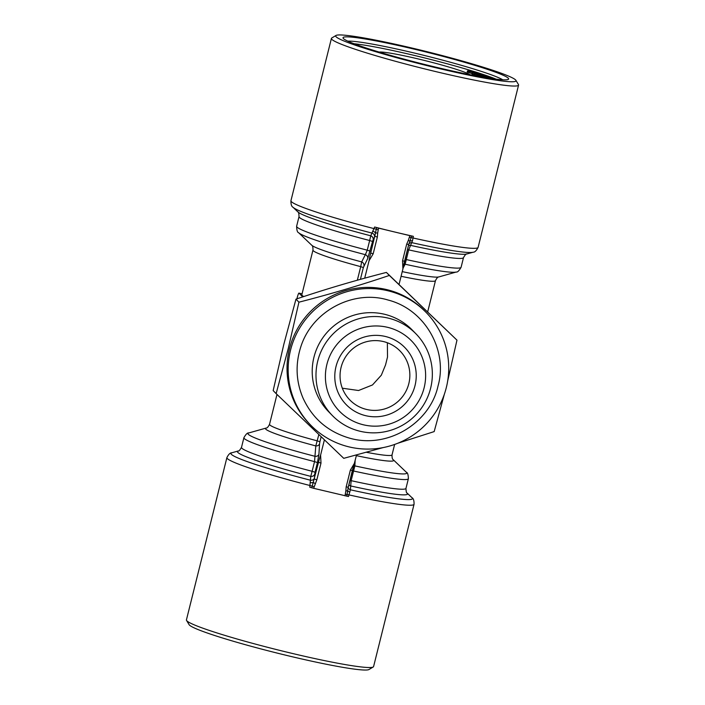 <?xml version="1.0" encoding="UTF-8"?>
<svg xmlns="http://www.w3.org/2000/svg" width="705" height="705" viewBox="0 0 705 705"><rect width="100%" height="100%" fill="white"/><g stroke="black" fill="none" stroke-linecap="round" stroke-linejoin="round"><path stroke-width="1.06" d="M241.498 447.375A84.75 6.169 14 0 0 312.121 471.292L314.536 461.625A84.75 6.169 -166 0 1 243.904 437.708L241.498 447.375C239.779 450.275 238.713 451.464 238.316 450.953A87.676 6.38 14 0 0 310.773 476.377L312.121 471.292L315.029 472.244L314.342 479.056L316.827 479.832L313.654 488.309L309.759 487.217L310.773 476.377A3.507 2.908 -176.5 0 0 314.65 474.324M486.794 76.114L484.828 75.682L488.301 76.748L486.961 76.73L490.627 77.85L487.129 77.383L477.505 75.25L488.433 77.33L475.179 74.148L474.897 75.276L474.227 74.959L474.509 73.831L486.106 76.228L480.123 74.651L472.843 73.038L472.562 74.175L471.901 73.858L472.183 72.73L486.767 76.219M475.179 74.148L474.509 73.831M373.174 239.621L372.566 241.463L369.658 240.511L370.751 235.796L374.628 227.019L378.532 228.12L377.677 233.02L375.412 232.932L376.276 229.248L374.223 228.667A96.444 7.015 14 0 1 290.945 200.705C290.865 204.388 291.57 206.591 293.086 207.323A93.518 6.803 -166 0 0 372.117 233.117A3.507 3.155 27.4 0 1 374.567 236.95L373.174 239.621A3.507 3.155 27.5 0 0 370.751 235.796A87.676 6.38 -166 0 1 297.907 211.941L293.086 207.323M412.495 240.775A3.507 1.974 18.1 0 0 410.046 241.251L408.318 240.379L409.869 235.646L413.359 236.325L412.495 240.775L408.688 249.887L405.137 264.234A3.507 3.155 27.6 0 0 403.842 264.313M243.904 437.708C245.895 434.192 247.525 432.606 248.777 432.949A81.833 5.948 14 0 0 315.073 456.329A3.507 2.908 -176.5 0 0 318.933 454.267L317.435 462.577L314.536 461.625L315.796 445.921L318.854 434.553M377.677 233.02L377.351 237.074L374.866 236.307L375.412 232.932A3.507 1.974 18.1 0 0 373.104 231.311M349.909 480.422L351.143 480.669L350.403 489.808L348.49 496.523L313.654 488.309M377.351 237.074L373.174 253.809L369.05 260.771A14.029 1.639 103.5 0 1 370.698 253.033L374.567 236.95M311.813 487.798L313.205 482.432L315.205 483.577M290.548 350.112A80.661 79.894 135.7 0 0 310.72 425.159A80.661 79.894 135.7 0 0 424.243 425.996A80.661 79.894 135.7 0 0 426.164 312.482A80.661 79.894 135.7 0 0 347.662 291.491A80.661 79.894 135.7 0 0 290.548 350.112M426.164 312.482L425.044 311.337A80.661 79.894 135.7 0 0 346.534 290.337A80.661 79.894 135.7 0 0 289.42 348.957A80.661 79.894 135.7 0 0 309.592 424.013L310.72 425.159M369.05 260.771L364.705 278.175M405.04 259.308L406.274 259.555A84.75 6.169 14 0 0 461.096 267.274L463.502 257.607C465.221 254.708 466.287 253.509 466.684 254.02L473.117 252.214C474.791 252.275 476.457 250.663 478.105 247.367A96.444 7.015 14 0 1 412.954 237.973L411.138 237.629L408.733 244.441L404.573 261.194L402.529 260.859L402.916 268.905L399.03 284.485M402.529 260.859L406.697 244.124L408.741 244.459L402.916 268.905M409.869 235.646L378.532 228.12M473.117 252.214A93.518 6.803 -166 0 1 412.011 242.705A3.507 3.155 27.4 0 0 408.882 243.983M348.2 487.234L347.08 494.531L348.896 494.875A96.444 7.015 -166 0 0 414.055 504.278C414.135 500.594 413.43 498.382 411.914 497.651A93.518 6.803 14 0 1 350.403 489.808A3.507 2.899 -176.5 0 1 348.182 487.358M344.992 495.844L345.847 490.936L347.847 490.75A3.507 1.533 -169.8 0 0 349.847 492.055M372.566 241.463L367.737 258.497A3.507 3.155 27.6 0 0 365.349 254.681L367.252 250.178L369.658 240.511A84.75 6.169 -166 0 1 299.035 216.594C298.876 213.227 298.506 211.676 297.907 211.941M345.847 490.936L346.173 486.882L348.217 487.217L352.377 470.464A14.029 1.639 -76.5 0 1 354.086 464.375M480.096 76.73L477.805 75.814L485.921 77.656M484.67 77.576L480.695 76.748M356.519 454.972L348.05 488.151M354.474 463.194L350.35 470.156L352.385 470.491M490.627 77.85L490.574 79.145M314.069 486.67L310.165 485.569A96.444 7.015 -166 0 1 227.336 458.567A96.444 7.015 -166 0 1 226.895 457.607C228.543 454.32 230.209 452.707 231.883 452.769A93.518 6.803 14 0 0 310.508 480.228A3.507 2.899 -176.5 0 0 314.421 478.184M310.456 482.599A3.507 1.533 -169.8 0 0 313.205 482.432L318.51 462.33L320.995 463.097L320.608 455.051L324.397 439.849M387.362 342.753L387.521 357.003L385.538 364.943L381.326 375.201L372.478 384.956L358.554 390.508L342.322 388.208M408.821 383.635A35.074 34.739 -44.3 0 1 349.856 399.991A35.074 34.739 -44.3 0 1 350.693 350.632A35.074 34.739 -44.3 0 1 408.821 383.635M471.962 73.602L467.177 72.033L467.459 70.905L468.384 71.355L468.102 72.492M475.822 73.285L468.384 71.355C466.789 70.676 467.838 70.703 471.53 71.443L481.092 73.814C482.537 74.369 482.202 74.457 480.079 74.078L472.791 71.892L470.094 71.69L475.769 73.523M444.317 394.351L434.174 431.592L397.893 443.216M383.088 447.605L343.749 458.329L276.131 393.619L288.23 348.623L298.929 302.181C329.914 294.241 360.052 285.331 389.354 275.443L456.972 340.154L447.728 380.709M456.972 340.154L386.393 272.421C355.408 280.352 325.269 289.27 295.968 299.149L283.868 344.155L273.17 390.596L276.131 393.619M477.505 75.25L477.294 76.122M276.986 394.439L269.53 424.322C268.226 426.922 267.089 428.164 266.137 428.058A66.05 4.803 14 0 0 315.796 445.921A3.507 2.926 -176.7 0 0 319.55 443.833L318.933 454.267M430.614 388.252A58.453 57.898 -44.3 0 1 389.222 430.729A58.453 57.898 -44.3 0 1 332.337 415.518A58.453 57.898 -44.3 0 1 333.729 333.254A58.453 57.898 -44.3 0 1 415.994 333.862A58.453 57.898 -44.3 0 1 430.614 388.252M424.137 387.75A50.355 49.87 -44.3 0 1 340.682 412.425A50.355 49.87 -44.3 0 1 361.727 328.028A50.355 49.87 -44.3 0 1 424.137 387.75M367.737 258.497L363.357 267.53L360.722 266.649L361.674 261.907L365.349 254.681A81.833 5.948 -166 0 1 298.691 232.756C297.422 232.465 296.735 230.297 296.62 226.261A84.75 6.169 14 0 0 367.252 250.178L370.16 251.13M470.006 74.721A47.64 3.463 14 0 0 425.265 60.656A47.64 3.463 14 0 0 379.149 52.064M348.86 484.643A3.507 2.908 -176.5 0 0 350.614 485.948A87.676 6.38 14 0 0 407.093 493.042L411.914 497.651M303.785 296.558A63.124 4.591 -166 0 1 301.828 294.796L312.967 250.108C313.029 247.208 312.615 245.578 311.716 245.217L298.691 232.756M296.893 298.841L297.052 298.215A5.843 0.679 103.5 0 1 298.982 293.113A5.843 0.679 103.5 0 1 299.026 293.139L302.709 296.911M479.391 73.725L478.483 74.122M476.844 74.933L476.58 75.99M336.021 35.453L331.782 37.982A96.444 7.015 14 0 0 331.412 38.422A96.444 7.015 14 0 0 331.852 39.374A96.444 7.015 14 0 0 428.781 69.91A96.444 7.015 14 0 0 518.572 85.085A96.444 7.015 14 0 0 518.439 84.521L515.893 80.3A92.937 6.759 -166 0 1 432.773 67.019A92.937 6.759 -166 0 1 336.091 36.792A92.937 6.759 -166 0 1 336.021 35.453A92.937 6.759 -166 0 1 427.468 51.8A92.937 6.759 -166 0 1 515.893 80.3M415.025 385.564A40.916 40.529 -44.3 0 1 347.204 405.613A40.916 40.529 -44.3 0 1 364.309 337.034A40.916 40.529 -44.3 0 1 415.025 385.564M353.963 43.719A81.833 5.948 -166 0 1 425.864 58.242A81.833 5.948 -166 0 1 496.17 79.171M347.838 41.172A81.833 5.948 -166 0 1 426.428 55.977A81.833 5.948 -166 0 1 502.771 79.797M226.895 457.607L186.428 619.898A96.444 7.015 14 0 0 186.561 620.453L189.107 624.674A92.937 6.759 14 0 0 189.416 625.062A92.937 6.759 14 0 0 279.524 653.676A92.937 6.759 14 0 0 368.979 669.521L373.218 666.992A96.444 7.015 14 0 0 373.588 666.56L414.055 504.278M186.561 620.453A96.444 7.015 14 0 0 186.878 620.849A96.444 7.015 14 0 0 280.387 650.548A96.444 7.015 14 0 0 373.218 666.992M477.523 76.924L477.708 76.202M472.843 73.038L472.183 72.73M374.628 227.019A96.444 7.015 14 0 0 394.201 231.883A96.444 7.015 14 0 0 413.359 236.325M363.965 265.697A3.507 3.164 27.8 0 0 361.674 261.907A66.05 4.803 -166 0 1 311.716 245.217M474.333 74.563L472.562 74.175M476.659 75.673L474.897 75.276M332.337 415.518L328.556 411.641A58.453 57.898 -44.3 0 1 329.949 329.385A58.453 57.898 -44.3 0 1 412.213 329.993L415.994 333.862M366.265 48.028L368.838 48.865M343.423 38.563A85.34 6.204 -166 0 1 343.141 38.211A85.34 6.204 -166 0 1 427.336 52.337A85.34 6.204 -166 0 1 508.305 79.383A85.34 6.204 -166 0 1 426.164 64.834A85.34 6.204 -166 0 1 343.423 38.563M469.556 71.425L470.094 71.69M481.092 73.814L482.017 74.263L481.735 75.391M355.135 460.524L354.862 465.882L351.143 480.669A84.75 6.169 14 0 0 405.965 488.38C406.124 491.746 406.494 493.297 407.093 493.042M472.791 71.892L472.658 72.412M353.813 465.318A3.507 2.908 -176.5 0 0 354.862 465.882A81.833 5.948 14 0 0 406.309 472.227C407.578 472.517 408.265 474.676 408.38 478.713A84.75 6.169 -166 0 1 353.558 471.002L352.324 470.755M466.684 254.02A87.676 6.38 -166 0 1 410.592 245.375A3.507 3.155 27.5 0 0 408.406 245.798M295.968 299.149L298.929 302.181M461.096 267.274C459.105 270.782 457.474 272.368 456.223 272.033A81.833 5.948 -166 0 1 405.137 264.234L403.084 268.067M386.393 272.421L389.354 275.443M463.502 257.607A84.75 6.169 -166 0 1 408.688 249.887L407.455 249.64M366.45 452.293A63.124 4.591 14 0 0 392.033 454.866C391.971 457.774 392.385 459.404 393.284 459.757L406.309 472.227M269.53 424.322A63.124 4.591 14 0 0 317.285 440.863L319.92 441.753L319.55 443.833M356.36 455.641A66.05 4.803 14 0 0 393.284 459.757M373.174 253.809L370.698 253.033M406.697 244.124L408.318 240.379M487.129 77.383L487.014 77.841M378.118 229.76L376.276 229.248L376.681 227.609M357.338 280.22L360.722 266.649A63.124 4.591 -166 0 1 312.967 250.108M402.238 271.628A66.05 4.803 -166 0 0 438.863 276.924C437.911 276.818 436.774 278.061 435.47 280.652A63.124 4.591 -166 0 1 401.075 276.289M298.982 293.113L302.057 293.853L299.026 293.139M318.51 462.33A14.029 1.639 103.5 0 1 320.608 455.051M321.163 436.756L319.92 441.753M345.406 494.196L347.08 494.531L346.666 496.179M404.555 261.211A14.029 1.639 -76.5 0 0 403.11 267.803M411.544 235.981L411.138 237.629L409.455 237.294M346.173 486.882L350.35 470.156M317.435 462.577L315.029 472.244M363.357 267.53L360.405 279.365M320.995 463.097L316.827 479.832M238.316 450.953L231.883 452.769M438.069 385.811C447.966 351.019 425.591 309.627 388.085 300.03C353.531 289.429 311.742 310.834 300.594 347.503C295.254 364.67 296.047 381.502 302.991 397.999C312.253 418.171 327.517 431.478 348.781 437.92C387.265 449.587 430.085 423.15 438.069 385.811M408.38 478.713L405.965 488.38M478.105 247.367L518.572 85.085M290.945 200.705L331.412 38.422M266.137 428.058L248.777 432.949M408.741 244.459L409.085 243.419M438.863 276.924L456.223 272.033M296.62 226.261L299.035 216.594M435.47 280.652L427.679 311.883M394.633 444.45L392.033 454.866"/></g></svg>
